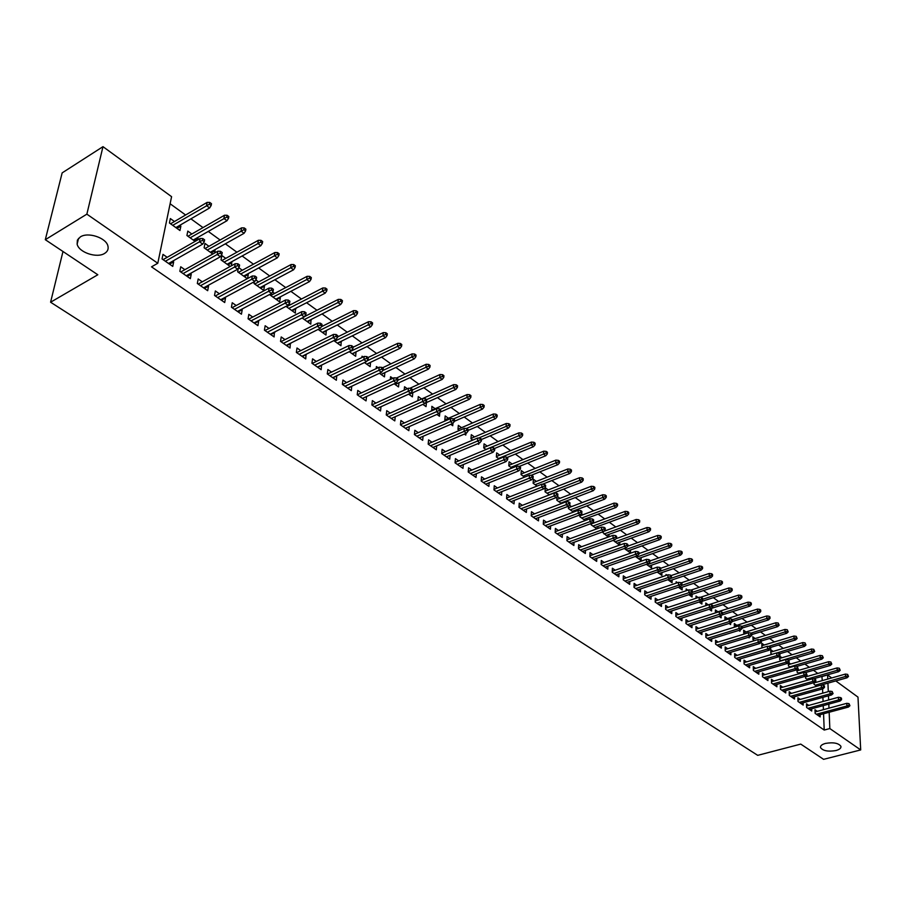 <?xml version="1.0" encoding="UTF-8"?>
<svg xmlns="http://www.w3.org/2000/svg" width="906" height="906" viewBox="0 0 906 906"><rect width="100%" height="100%" fill="white"/><g stroke="black" fill="none" stroke-linecap="round" stroke-linejoin="round"><path stroke-width="1.36" d="M825.457 743.418C833.316 742.093 838.48 743.056 840.927 746.329C841.244 748.118 839.59 749.522 835.944 750.542C828.107 751.855 822.976 750.87 820.53 747.609C820.202 745.842 821.844 744.449 825.457 743.418M80.351 236.908C87.995 231.698 106.262 237.814 107.927 246.047C108.663 249.127 107.565 251.574 104.62 253.408C96.953 258.482 78.879 252.48 77.135 244.19L77.384 240.101L80.351 236.908M822.24 680.621L821.935 676.42M817.812 673.43L813.475 670.281M809.33 667.28L804.913 664.075M800.757 661.063L796.249 657.79M792.071 654.766L787.484 651.437M783.282 648.39L778.616 645.004M774.392 641.946L769.624 638.492M765.389 635.412L760.53 631.89M756.272 628.809L751.323 625.219M747.054 622.116L742.003 618.458M737.711 615.344L732.569 611.618M728.254 608.481L723.011 604.687M718.673 601.539L713.328 597.666M708.979 594.506L703.532 590.553M699.149 587.382L693.6 583.351M689.206 580.168L683.543 576.057M679.126 572.852L673.351 568.674M668.911 565.457L663.033 561.188M658.571 557.949L652.569 553.6M648.084 550.35L641.969 545.922M637.473 542.649L631.233 538.13M626.703 534.846L620.35 530.236M615.797 526.941L609.319 522.241M604.744 518.923L598.13 514.132M593.543 510.803L586.794 505.91M582.184 502.558L575.299 497.575M570.667 494.212L563.645 489.115M558.991 485.741L551.822 480.554M547.145 477.156L539.84 471.856M535.14 468.447L527.688 463.045M522.955 459.614L515.355 454.099M510.61 450.656L502.841 445.027M498.074 441.573L490.157 435.831M485.356 432.355L477.281 426.488M472.456 423L464.212 417.02M459.365 413.498L450.95 407.394M446.08 403.872L437.485 397.632M432.592 394.087L423.827 387.734M418.9 384.167L409.954 377.666M405.005 374.087L395.865 367.451M390.894 363.85L381.562 357.089M376.568 353.465L367.032 346.556M362.015 342.91L352.287 335.854M347.236 332.196L337.292 324.982M332.23 321.313L322.072 313.94M316.975 310.248L306.602 302.729M301.471 299.014L290.871 291.324M285.73 287.587L274.892 279.739M269.728 275.99L258.652 267.961M253.454 264.19L242.14 255.99M236.919 252.196L225.356 243.816M220.101 239.999L208.278 231.426M203.001 227.599L190.917 218.844M185.605 214.994L170.113 203.759M822.082 676.522L827.597 674.947L831.708 677.948M835.808 680.938L857.982 697.11L860.7 749.93L829.839 728.56L829.16 712.263M860.7 749.93L823.588 759.341L800.745 744.098L757.699 755.344L50.589 302.219L97.814 274.756L45.3 239.694L62.152 172.887L102.978 146.659L171.585 196.67L157.791 263.261L86.863 214.156L102.978 146.659M62.978 251.494L50.589 302.219M805.536 676.216L805.604 678.266L808.073 680.021M806.465 675.355L807.767 676.295M808.82 705.412L806.487 703.781L806.612 707.461L811.731 711.029L811.651 708.798M788.333 662.671L788.435 665.967L790.315 667.314M788.537 662.479L790.655 664.007M791.55 693.35L789.183 691.697L789.285 695.4L794.528 699.047L794.46 696.759M773.135 651.414L770.757 649.715L770.847 653.385L772.116 654.291M773.86 680.995L771.448 679.307L771.527 683.045L776.906 686.782L776.85 684.438M755.174 638.526L752.761 636.793L753.452 640.938M755.74 668.345L753.271 666.623L753.339 670.395L758.843 674.223L758.798 671.81M736.782 625.321L734.313 623.543L734.358 627.212M739.93 630.078L739.942 631.267L738.775 630.429M737.167 655.366L734.653 653.611L734.698 657.416L740.338 661.346L740.304 658.855M717.926 611.777L715.412 609.976L715.423 612.932M689.364 625.865L721.142 615.786L721.165 617.824L719.183 616.408M718.118 642.071L715.559 640.282L715.581 644.121L721.369 648.141L721.346 645.582M698.141 597.564L696.035 596.057L696.023 598.254M701.901 601.38L701.901 604.042L699.07 602.014M698.594 628.436L695.978 626.612L695.978 630.474L701.912 634.596L701.912 631.969M677.462 582.717L676.148 581.777L676.136 583.17M682.161 587.156L682.15 589.908L678.413 587.235M678.56 614.438L675.887 612.581L675.865 616.476L681.946 620.712L681.969 618.005M661.912 572.569L661.878 575.401L657.212 572.06M657.994 600.078L655.276 598.187L655.219 602.105L661.471 606.454L661.505 603.668M641.142 557.598L641.086 560.52L635.412 556.465M636.884 585.344L634.109 583.407L634.019 587.36L640.44 591.822L640.497 588.945M613.215 540.361L619.579 545.129M619.817 542.218L619.738 545.084M615.219 570.202L612.377 568.221L612.252 572.218L618.843 576.805L618.934 573.826M591.154 523.532L591.108 524.755L596.827 528.844M593.022 522.082L594.098 522.864M597.915 526.431L597.835 528.481M592.943 554.653L590.044 552.626L589.897 556.658L596.669 561.369L596.771 558.289M568.515 506.035L568.402 508.504L573.43 512.105M569.353 505.084L571.482 506.624M575.412 510.203L575.367 511.369M570.067 538.674L567.099 536.601L566.907 540.667L573.872 545.503L574.008 542.32M548.243 489.931L545.276 487.802L545.05 491.799L549.353 494.869M546.533 522.241L543.509 520.123L543.283 524.223L550.44 529.206L550.61 525.899M524.348 472.773L521.312 470.588L521.052 474.619L524.574 477.145M522.343 505.344L519.24 503.181L518.979 507.303L526.341 512.434L526.556 509.013M499.772 455.118L496.658 452.887L496.363 456.952L499.059 458.889M497.439 487.96L494.268 485.741L493.974 489.908L501.55 495.174L501.799 491.63M474.484 436.964L471.301 434.676L470.961 438.776L472.785 440.078M478.742 443.26L478.662 444.28L477.79 443.657M471.822 470.067L468.572 467.802L468.232 471.992L476.035 477.428L476.318 473.725M448.447 418.266L445.186 415.922L444.801 420.056L445.695 420.701M452.955 423.261L452.728 425.729L450.758 424.314M445.435 451.641L442.105 449.319L441.72 453.544L449.75 459.138L450.101 455.299M421.607 398.991L418.3 396.613L417.881 400.667M426.432 402.57L426.035 406.624L422.887 404.37M418.244 432.649L414.846 430.271L414.404 434.54L422.683 440.305L423.091 436.296M392.819 378.323L390.588 376.726L390.282 379.501M395.152 384.518L398.991 382.751L398.527 386.941L394.133 383.793M390.226 413.091L386.737 410.656L386.25 414.948L394.79 420.894L395.254 416.715M363.102 356.987L362.038 356.217L361.868 357.576M370.543 362.321L370.18 366.647L364.461 362.559M361.347 392.91L357.768 390.418L357.224 394.756L366.024 400.882L366.556 396.556L362.502 398.425M341.222 341.279L340.95 345.73L333.827 340.633M331.539 372.094L327.87 369.535L327.27 373.906L336.353 380.226L336.76 375.752M305.288 315.458L305.888 315.9M310.985 319.558L310.792 324.155L302.174 317.983M300.781 350.622L297.009 347.995L296.353 352.4L305.741 358.923L306.058 354.303M270.282 294.144L270.135 295.05L279.66 301.879L280.35 297.553L279.773 297.145M272.57 291.97L274.62 293.442M269.014 328.436L265.152 325.741L264.427 330.18L274.122 336.919L274.348 332.162M238.278 268.369L237.666 271.823L247.281 278.697M238.731 267.666L242.321 270.248M247.531 273.986L248.267 274.518L247.576 278.538M236.194 305.515L232.23 302.74L231.438 307.225L241.449 314.189L242.219 309.716L241.585 309.274M208.958 246.296L204.96 243.42L204.122 247.814L212.808 254.031M214.212 250.067L215.118 250.724L214.699 252.967M202.264 281.823L198.188 278.969L197.327 283.487L207.678 290.69L208.516 286.183L207.712 285.617M174.462 221.517L170.351 218.573L169.445 222.989L179.966 230.532L180.86 226.115L179.773 225.334M167.18 257.315L162.978 254.382L162.049 258.935L172.752 266.387L173.669 261.845L172.672 261.154M157.791 263.261L151.517 266.84L824.211 730.055L823.565 713.769M823.395 709.67L823.237 705.627M823.078 701.493L822.908 697.348M822.739 693.169L822.569 688.911M184.869 269.671L180.736 266.783L179.841 271.313L190.362 278.64L191.245 274.122L190.339 273.487M191.857 234.008L187.802 231.098L186.93 235.515L195.118 241.37M197.134 237.802L198.131 238.516L197.882 239.796M219.377 293.77L215.345 290.962L214.529 295.458L224.711 302.536L225.503 298.051L224.79 297.553M225.775 258.369L221.834 255.537L221.041 259.92L230.192 266.466M231.007 262.128L231.834 262.717L231.268 265.877M252.74 317.066L248.822 314.337L248.074 318.799L257.916 325.65L258.652 321.2L258.097 320.815M254.348 281.675L254.031 283.533L263.725 290.464L264.439 286.137L263.782 285.662M255.786 279.92L258.606 281.947M285.028 339.614L281.211 336.953L280.52 341.381L290.056 348.006L290.328 343.317M285.968 306.364L295.356 313.102L295.503 308.436M289.059 303.816L290.373 304.756M316.285 361.449L312.57 358.844L311.936 363.238L321.166 369.659L321.528 365.107M326.228 330.497L325.99 335.027L318.131 329.399M346.556 382.592L342.932 380.056L342.366 384.416L351.313 390.633L351.755 386.216M355.99 351.879L355.673 356.273L349.274 351.687M375.899 403.079L372.366 400.611L371.856 404.925L380.52 410.962L381.018 406.692M378.085 367.734L376.42 366.545L376.171 368.64M384.857 372.604L384.461 376.873L379.421 373.261M404.348 422.943L400.905 420.543L400.441 424.823L408.844 430.667L409.274 426.579M407.326 388.742L404.552 386.749L404.178 390.169M412.819 392.717L412.389 396.851L408.617 394.167M431.947 442.219L428.583 439.863L428.164 444.11L436.318 449.795L436.692 445.865M435.14 408.708L431.845 406.341L431.845 410.78M439.84 412.434L439.478 416.25L436.93 414.416M458.719 460.916L455.435 458.629L455.072 462.841L462.989 468.345L463.306 464.585M461.55 427.677L458.334 425.367L457.983 429.478L459.342 430.463M465.933 433.396L465.786 435.073L464.37 434.053M484.721 479.081L481.516 476.839L481.199 481.018L488.878 486.363L489.149 482.739M487.213 446.103L484.064 443.849L483.759 447.926L486.024 449.546M509.976 496.715L506.85 494.529L506.567 498.674L514.03 503.872L514.257 500.384M512.15 464.008L509.07 461.8L508.798 465.854L511.913 468.085M534.517 513.849L531.46 511.709L531.222 515.82L538.481 520.871L538.662 517.519M536.375 481.414L533.374 479.251L533.136 483.272L537.054 486.069M558.379 530.52L555.389 528.425L555.174 532.501L562.241 537.405L562.388 534.166M556.986 496.715L556.805 500.214L561.471 503.555M557.258 496.397L559.942 498.334M563.94 501.913L563.906 502.626M581.584 546.714L578.651 544.676L578.481 548.719L585.344 553.487L585.469 550.361M579.908 514.914L579.829 516.68L585.208 520.531M581.267 513.645L582.875 514.801M586.737 518.368L586.68 519.987M604.155 562.479L601.29 560.474L601.154 564.483L607.835 569.138L607.926 566.103M602.264 532.015L608.288 537.043M604.608 530.406L605.185 530.814M608.934 534.381L608.855 536.839M626.125 577.824L623.317 575.865L623.215 579.84L629.715 584.37L629.783 581.437M630.542 549.965L630.474 552.932L624.291 548.504M647.518 592.762L644.766 590.837L644.687 594.789L651.018 599.194L651.074 596.352M651.595 565.14L651.55 568.005L646.386 564.313M668.345 607.303L665.65 605.423L665.604 609.342L671.776 613.634L671.799 610.882M666.918 575.151L666.023 574.506L666.012 575.457M672.105 579.919L672.082 582.705L667.881 579.704M688.639 621.482L686.001 619.636L685.978 623.521L691.991 627.699L692.003 625.027M687.869 590.191L686.159 588.957L686.148 590.769M692.093 594.313L692.082 597.02L688.809 594.676M708.424 635.299L705.831 633.487L705.842 637.337L711.697 641.414L711.686 638.821M708.277 604.846L705.785 603.056L705.785 605.65M711.584 608.356L711.595 610.972L709.183 609.262M727.699 648.764L725.174 646.986L725.196 650.814L730.916 654.789L730.882 652.263M727.416 618.594L724.925 616.805L724.947 620.123M730.598 622.977L730.61 624.585L729.036 623.464M746.51 661.901L744.019 660.157L744.075 663.939L749.647 667.824L749.613 665.378M746.034 631.958L743.6 630.214L743.939 634.132M749.16 637.077L749.171 637.869L748.39 637.314M764.857 674.71L762.422 672.999L762.49 676.759L767.926 680.542L767.88 678.164M764.211 645.015L761.81 643.294L761.889 646.975L762.841 647.654M782.761 687.212L780.36 685.536L780.462 689.262L785.774 692.954L785.706 690.632M781.946 657.745L779.59 656.057L779.692 659.715L781.266 660.848M800.236 699.409L797.88 697.779L798.005 701.471L803.18 705.072L803.101 702.818M796.986 669.489L797.076 672.15L799.251 673.713M797.563 668.956L799.262 670.18M817.291 711.335L814.992 709.715L815.128 713.384L820.19 716.906L820.1 714.698M813.984 682.66L814.041 684.302L816.793 686.261M815.264 681.674L816.181 682.331M828.979 708.152L828.809 704.109M828.639 699.964L828.469 695.808M828.288 691.629L827.937 683.147M827.767 679.058L827.597 674.947M45.3 239.694L86.863 214.156M824.211 730.055L829.839 728.56M169.569 264.167L173.669 261.845M176.964 228.38L180.86 226.115M187.146 276.398L191.245 274.122M194.246 240.747L198.131 238.516M204.428 288.425L208.516 286.183M211.234 252.899L215.118 250.724M221.415 300.248L225.503 298.051M227.938 264.858L231.834 262.717M238.131 311.879L242.219 309.716M244.382 276.624L248.267 274.518M254.563 323.317L258.652 321.2M260.554 288.199L264.439 286.137M270.735 334.563L274.812 332.491M276.466 299.592L280.35 297.553M286.647 345.639L290.724 343.601M292.128 310.792L296.002 308.799M302.298 356.534L306.375 354.529M307.542 321.823L311.415 319.863M317.712 367.247L321.777 365.288M322.717 332.683L326.579 330.758M332.876 377.802L336.941 375.865M337.655 343.374L341.517 341.483M347.802 388.198L351.856 386.296M352.355 353.895L356.217 352.038M366.839 364.257L370.69 362.434M381.109 374.472L384.948 372.672M202.457 240.384L204.246 241.676L204.597 239.841L202.808 238.561L202.457 240.384L199.513 241.8L202.729 244.099L168.573 263.476M165.356 261.245L199.513 241.8L200.147 238.505L163.08 259.648M202.808 238.561L200.147 238.505M202.729 244.099L204.246 241.676M211.155 205.503L211.494 203.714L209.739 202.423L209.399 204.201L211.155 205.503L209.648 207.938L206.489 205.605L207.112 202.4L170.566 223.805M209.399 204.201L172.718 225.345M209.648 207.938L175.877 227.599M207.112 202.4L209.739 202.423M220.158 253.102L221.902 254.359L222.242 252.536L220.486 251.279L220.158 253.102L217.225 254.495L220.385 256.76L186.24 275.775M183.08 273.578L217.225 254.495L217.836 251.211L180.781 271.97M220.486 251.279L217.836 251.211M220.385 256.76L221.902 254.359M237.542 265.605L239.263 266.84L239.58 265.016L237.87 263.782L237.542 265.605L234.631 266.987L237.734 269.207L203.612 287.859M200.509 285.696L234.631 266.987L235.22 263.703L198.176 284.076M237.87 263.782L235.22 263.703M237.734 269.207L239.263 266.84M228.516 218.323L228.833 216.557L227.112 215.277L226.794 217.055L228.516 218.323L226.998 220.724L223.895 218.448L224.495 215.243L187.961 236.251M226.794 217.055L190.135 237.802M226.998 220.724L193.25 240.033M224.495 215.243L227.112 215.277M245.583 230.939L245.888 229.173L244.201 227.916L243.884 229.682L245.583 230.939L244.065 233.306L241.019 231.064L241.585 227.87L205.062 248.493M243.884 229.682L207.27 250.067M244.065 233.306L210.328 252.253M241.585 227.87L244.201 227.916M254.631 277.893L256.33 279.105L256.636 277.293L254.948 276.081L254.631 277.893L251.743 279.252L254.801 281.438L220.69 299.739M217.644 297.621L251.743 279.252L252.298 275.99L215.277 295.979M254.948 276.081L252.298 275.99M254.801 281.438L256.33 279.105M271.438 289.965L273.102 291.166L273.397 289.354L271.732 288.165L271.438 289.965L268.572 291.313L271.574 293.465L237.485 311.438M234.484 309.342L268.572 291.313L269.105 288.063L232.106 307.689M271.732 288.165L269.105 288.063M271.574 293.465L273.102 291.166M262.355 243.34L262.661 241.574L260.996 240.339L260.69 242.106L262.355 243.34L260.837 245.673L257.836 243.465L258.38 240.294L221.891 260.532M260.69 242.106L224.122 262.128M260.837 245.673L227.123 264.269M258.38 240.294L260.996 240.339M278.855 255.526L279.139 253.771L277.508 252.559L277.225 254.314L278.855 255.526L277.338 257.836L274.382 255.662L274.903 252.502L238.437 272.366M277.225 254.314L240.69 273.986M277.338 257.836L243.646 276.092M274.903 252.502L277.508 252.559M287.961 301.845L289.603 303.012L289.886 301.222L288.244 300.045L287.961 301.845L285.118 303.17L288.063 305.288L254.008 322.932M251.053 320.871L285.118 303.17L285.617 299.943L248.652 319.195M288.244 300.045L285.617 299.943M288.063 305.288L289.603 303.012M295.084 267.519L295.356 265.775L293.748 264.575L293.476 266.33L295.084 267.519L293.567 269.795L290.656 267.655L291.154 264.507L254.722 284.02M293.476 266.33L256.987 285.65M293.567 269.795L259.897 287.723M291.154 264.507L293.748 264.575M304.212 313.521L305.82 314.676L306.092 312.887L304.484 311.732L304.212 313.521L301.381 314.835L304.28 316.919L270.26 334.235M267.361 332.219L301.381 314.835L301.868 311.619L264.926 330.531M304.484 311.732L301.868 311.619M304.28 316.919L305.82 314.676M311.052 279.32L311.313 277.576L309.727 276.398L309.467 278.142L311.052 279.32L309.524 281.562L306.67 279.456L307.134 276.319L270.735 295.481M309.467 278.142L273.034 297.123M309.524 281.562L275.888 299.173M307.134 276.319L309.727 276.398M320.192 325.005L321.777 326.149L322.038 324.359L320.452 323.216L320.192 325.005L317.383 326.307L320.237 328.357L286.251 345.367M283.397 343.374L317.383 326.307L317.836 323.102L280.939 341.675M320.452 323.216L317.836 323.102M320.237 328.357L321.777 326.149M335.922 336.307L337.474 337.428L337.712 335.65L336.16 334.529L335.922 336.307L333.125 337.587L335.922 339.603L301.981 356.307M299.173 354.348L333.125 337.587L333.555 334.393L296.704 352.638M336.16 334.529L333.555 334.393M335.922 339.603L337.474 337.428M351.381 347.417L352.921 348.516L353.147 346.749L351.619 345.65L351.381 347.417L348.606 348.697L351.369 350.679L317.462 367.077M314.699 365.152L348.606 348.697L349.014 345.514L312.208 363.431M351.619 345.65L349.014 345.514M351.369 350.679L352.921 348.516M366.602 358.357L368.108 359.444L368.323 357.677L366.817 356.59L366.602 358.357L363.838 359.614L366.556 361.562L332.695 377.689M329.977 375.786L363.838 359.614L364.235 356.443L327.474 374.042M366.817 356.59L364.235 356.443M366.556 361.562L368.108 359.444M381.573 369.116L383.068 370.192L383.272 368.436L381.788 367.36L381.573 369.116L378.833 370.361L381.505 372.287L347.7 388.119M345.016 386.25L378.833 370.361L379.206 367.213L342.491 384.506M381.788 367.36L379.206 367.213M381.505 372.287L383.068 370.192M396.318 379.716L397.779 380.758L397.972 379.014L396.511 377.961L396.318 379.716L393.589 380.95L396.216 382.83L362.457 398.391M359.818 396.556L393.589 380.95L393.94 377.802L357.281 394.79M396.511 377.961L393.94 377.802M396.216 382.83L397.779 380.758M410.826 390.135L412.264 391.177L412.445 389.433L411.007 388.402L410.826 390.135L408.119 391.358L410.701 393.215L376.998 408.515M374.393 406.703L408.119 391.358L408.447 388.221L371.856 404.925M411.007 388.402L408.447 388.221M410.701 393.215L412.264 391.177M425.107 400.407L426.522 401.426L426.692 399.682L425.276 398.674L425.107 400.407L422.411 401.607L424.959 403.442L391.313 418.47M388.753 416.692L422.411 401.607L422.728 398.493L386.262 414.869M425.276 398.674L422.728 398.493M424.959 403.442L426.522 401.426M439.172 410.509L440.565 411.505L440.724 409.784L439.331 408.776L439.172 410.509L436.488 411.709L439.002 413.51L405.412 428.278M402.887 426.522L436.488 411.709L436.783 408.595L400.452 424.665M439.331 408.776L436.783 408.595M439.002 413.51L440.565 411.505M326.749 290.917L326.998 289.184L325.447 288.029L325.197 289.773L326.749 290.917L325.22 293.136L322.411 291.064L322.864 287.938L286.5 306.772M325.197 289.773L288.81 308.425M325.22 293.136L291.63 310.43M322.864 287.938L325.447 288.029M342.208 302.332L342.434 300.611L340.905 299.467L340.667 301.2L342.208 302.332L340.667 304.518L337.904 302.491L338.334 299.376L304.495 316.602M340.667 301.2L304.348 319.535M340.667 304.518L307.111 321.517M338.334 299.376L340.905 299.467M357.406 313.567L357.632 311.845L356.126 310.735L355.899 312.457L357.406 313.567L355.877 315.73L353.159 313.725L353.555 310.622L321.347 326.76M355.899 312.457L319.637 330.475M355.877 315.73L322.355 332.423M353.555 310.622L356.126 310.735M372.377 324.631L372.581 322.91L371.098 321.811L370.882 323.533L372.377 324.631L370.837 326.76L368.164 324.79L368.538 321.698L337.542 336.975M370.882 323.533L334.676 341.245M370.837 326.76L337.36 343.17M368.538 321.698L371.098 321.811M387.1 335.514L387.304 333.804L385.843 332.717L385.639 334.427L387.1 335.514L385.56 337.61L382.932 335.673L383.295 332.593L353.08 347.247M385.639 334.427L349.501 351.845M385.56 337.61L352.14 353.736M383.295 332.593L385.843 332.717M401.596 346.228L401.788 344.518L400.35 343.453L400.158 345.163L401.596 346.228L400.056 348.3L397.462 346.386L397.813 343.317L368.096 357.508M400.158 345.163L367.066 360.871M400.056 348.3L366.681 364.155M397.813 343.317L400.35 343.453M415.877 356.771L416.047 355.073L414.631 354.02L414.461 355.718L415.877 356.771L414.325 358.821L411.777 356.941L412.105 353.884L382.434 367.836M414.461 355.718L382.819 370.52M414.325 358.821L381.007 374.405M412.105 353.884L414.631 354.02M429.931 367.156L430.101 365.469L428.697 364.427L428.538 366.126L429.931 367.156L428.379 369.184L425.865 367.326L426.182 364.28L396.556 377.995M428.538 366.126L397.836 380.271M428.379 369.184L395.118 384.495M426.182 364.28L428.697 364.427M443.77 377.383L443.929 375.696L442.558 374.676L442.4 376.364L443.77 377.383L442.23 379.388L439.75 377.564L440.033 374.529L409.795 388.312M442.4 376.364L412.389 389.999M442.23 379.388L409.014 394.438M440.033 374.529L442.558 374.676M453.011 420.463L454.382 421.449L454.54 419.727L453.17 418.742L453.011 420.463L450.35 421.641L452.83 423.419L419.297 437.938M416.805 436.216L450.35 421.641L450.633 418.549L414.427 434.314M453.17 418.742L450.633 418.549M452.83 423.419L454.382 421.449M457.405 387.451L457.553 385.775L456.194 384.778L456.046 386.454L457.405 387.451L455.854 389.433L453.419 387.632L453.691 384.62L422.785 398.493M456.046 386.454L426.624 399.637M455.854 389.433L425.208 403.125M453.691 384.62L456.194 384.778M466.647 430.259L468.006 431.233L468.142 429.523L466.794 428.549L466.647 430.259L464.008 431.426L466.443 433.181L432.966 447.462M430.52 445.752L464.008 431.426L464.268 428.345L428.198 443.827M466.794 428.549L464.268 428.345M466.443 433.181L468.006 431.233M470.826 397.372L470.961 395.707L469.636 394.722L469.489 396.386L470.826 397.372L469.285 399.331L466.884 397.553L467.134 394.552L431.449 410.339M469.489 396.386L440.135 409.365M469.285 399.331L440.01 412.207M467.134 394.552L469.636 394.722M480.078 439.908L481.414 440.871L481.539 439.161L480.214 438.21L480.078 439.908L477.451 441.075L479.852 442.796L446.443 456.828M444.031 455.152L477.451 441.075L477.689 438.006L441.754 453.193M480.214 438.21L477.689 438.006M479.852 442.796L481.414 440.871M484.053 407.145L484.189 405.48L482.875 404.518L482.739 406.182L484.053 407.145L482.513 409.082L480.146 407.338L480.384 404.336L444.823 419.84M482.739 406.182L453.453 418.946M482.513 409.082L454.404 421.267M480.384 404.336L482.875 404.518M493.306 449.421L494.619 450.361L494.744 448.663L493.43 447.723L493.306 449.421L490.69 450.565L493.057 452.264L459.716 466.069M457.337 464.416L490.69 450.565L490.927 447.507L455.106 462.422M493.43 447.723L490.927 447.507M493.057 452.264L494.619 450.361M497.088 416.783L497.201 415.118L495.91 414.167L495.786 415.82L497.088 416.783L495.537 418.685L493.204 416.964L493.43 413.985L458.006 429.206M495.786 415.82L466.284 428.504M495.537 418.685L468.074 430.429M493.43 413.985L495.91 414.167M506.341 458.787L507.632 459.716L507.745 458.017L506.454 457.088L506.341 458.787L503.736 459.92L506.069 461.596L472.796 475.174M470.452 473.544L503.736 459.92L503.951 456.873L468.266 471.516M506.454 457.088L503.951 456.873M506.069 461.596L507.632 459.716M509.919 426.262L510.033 424.608L508.764 423.668L508.651 425.322L509.919 426.262L508.379 428.153L506.08 426.454L506.284 423.487L470.984 438.436M508.651 425.322L478.583 438.074M508.379 428.153L481.516 439.467M506.284 423.487L508.764 423.668M519.183 468.006L520.452 468.923L520.554 467.247L519.285 466.33L519.183 468.006L516.59 469.138L518.889 470.78L485.684 484.144M483.374 482.536L516.59 469.138L516.794 466.103L481.233 480.486M519.285 466.33L516.794 466.103M518.889 470.78L520.452 468.923M522.581 435.616L522.683 433.974L521.426 433.034L521.324 434.687L522.581 435.616L521.029 437.473L518.764 435.809L518.957 432.841L483.781 447.541M521.324 434.687L485.933 449.489M521.029 437.473L494.506 448.493M518.957 432.841L521.426 433.034M531.833 477.1L533.079 478.006L533.181 476.33L531.924 475.424L531.833 477.1L529.263 478.221L531.528 479.84L498.391 492.977M496.114 491.392L529.263 478.221L529.444 475.197L494.008 489.331M531.924 475.424L529.444 475.197M531.528 479.84L533.079 478.006M535.05 444.823L535.14 443.193L533.906 442.275L533.804 443.917L535.05 444.823L533.498 446.669L531.267 445.027L531.448 442.071L496.397 456.511M533.804 443.917L498.504 458.481M533.498 446.669L507.032 457.507M531.448 442.071L533.906 442.275M544.291 486.069L545.537 486.952L545.627 485.276L544.393 484.393L544.291 486.069L541.743 487.168L543.974 488.764L510.905 501.698M508.662 500.135L541.743 487.168L541.913 484.166L506.613 498.04M544.393 484.393L541.913 484.166M543.974 488.764L545.537 486.952M547.337 453.906L547.428 452.275L546.205 451.369L546.114 453.011L547.337 453.906L545.797 455.729L543.589 454.11L543.759 451.165L508.832 465.356M546.114 453.011L510.893 467.349M545.797 455.729L519.387 466.397M543.759 451.165L546.205 451.369M556.578 494.891L557.802 495.775L557.881 494.11L556.669 493.226L556.578 494.891L554.042 495.99L556.239 497.564L523.249 510.282M521.041 508.742L554.042 495.99L554.2 492.989L519.025 506.635M556.669 493.226L554.2 492.989M556.239 497.564L557.802 495.775M559.455 462.864L559.534 461.233L558.334 460.35L558.243 461.969L559.455 462.864L557.903 464.665L555.74 463.068L555.888 460.135L521.086 474.076M558.243 461.969L523.113 476.092M557.903 464.665L531.086 475.344M555.888 460.135L558.334 460.35M568.696 503.6L569.897 504.461L569.976 502.807L568.775 501.935L568.696 503.6L566.171 504.687L568.334 506.239L535.423 518.753M533.238 517.235L566.171 504.687L566.307 501.698L531.256 515.106M568.775 501.935L566.307 501.698M568.334 506.239L569.897 504.461M571.392 471.686L571.471 470.067L570.282 469.195L570.214 470.814L571.392 471.686L569.851 473.464L567.711 471.89L567.847 468.98L533.17 482.683M570.214 470.814L535.163 484.721M569.851 473.464L542.501 484.212M567.847 468.98L570.282 469.195M580.633 512.173L581.822 513.034L581.89 511.38L580.701 510.531L580.633 512.173L578.13 513.249L580.259 514.778L547.417 527.099M545.276 525.605L578.13 513.249L578.255 510.282L543.328 523.453M580.701 510.531L578.255 510.282M580.259 514.778L581.822 513.034M583.17 480.384L583.238 478.776L582.071 477.904L582.003 479.523L583.17 480.384L581.629 482.151L579.523 480.599L579.647 477.689L545.095 491.165M582.003 479.523L547.043 493.215M581.629 482.151L549.161 494.733M579.647 477.689L582.071 477.904M592.399 520.633L593.566 521.482L593.634 519.829L592.467 518.991L592.399 520.633L589.908 521.697L592.014 523.215L559.251 535.333M557.133 533.861L589.908 521.697L590.021 518.742L555.219 531.686M592.467 518.991L590.021 518.742M592.014 523.215L593.566 521.482M594.778 488.968L594.846 487.36L593.69 486.511L593.634 488.119L594.778 488.968L593.237 490.712L591.165 489.172L591.278 486.284L556.839 499.523M593.634 488.119L558.753 501.607M593.237 490.712L560.848 503.102M591.278 486.284L593.69 486.511M604.008 528.979L605.163 529.806L605.219 528.164L604.064 527.337L604.008 528.979L601.527 530.033L603.6 531.516L570.916 543.453M568.832 541.992L601.527 530.033L601.629 527.088L566.952 539.817M604.064 527.337L601.629 527.088M603.6 531.516L605.163 529.806M606.227 497.428L606.284 495.831L605.151 494.982L605.095 496.59L606.227 497.428L604.687 499.149L602.637 497.643L602.739 494.755L568.436 507.779M605.095 496.59L570.316 509.874M604.687 499.149L572.377 511.346M602.739 494.755L605.151 494.982M615.446 537.201L616.59 538.017L616.635 536.386L615.502 535.571L615.446 537.201L612.988 538.243L615.027 539.716L582.422 551.46M580.361 550.021L612.988 538.243L613.079 535.31L578.515 547.824M615.502 535.571L613.079 535.31M615.027 539.716L616.59 538.017M617.53 505.775L617.575 504.178L616.454 503.351L616.408 504.936L617.53 505.775L615.989 507.473L613.962 505.99L614.053 503.113L579.863 515.922M616.408 504.936L581.709 518.028M615.989 507.473L583.747 519.489M614.053 503.113L616.454 503.351M626.737 545.31L627.858 546.114L627.892 544.495L626.782 543.691L626.737 545.31L624.279 546.352L626.306 547.79L593.77 559.353M591.743 557.937L624.279 546.352L624.359 543.43L589.931 555.729M626.782 543.691L624.359 543.43M626.306 547.79L627.858 546.114L657.779 535.423L660.146 535.673L660.123 537.247L661.176 538.028L661.199 536.465L660.146 535.673M628.662 513.996L628.707 512.411L627.598 511.596L627.552 513.181L628.662 513.996L627.122 515.684L625.129 514.212L625.208 511.358L591.142 523.951M627.552 513.181L592.954 526.08M627.122 515.684L594.959 527.519M625.208 511.358L627.598 511.596M637.869 553.306L638.968 554.11L639.002 552.49L637.903 551.697L637.869 553.306L635.423 554.336L637.416 555.763L604.97 567.145M602.966 565.752L635.423 554.336L635.491 551.426L601.188 563.532M637.903 551.697L635.491 551.426M637.416 555.763L638.968 554.11M639.647 522.116L639.681 520.542L638.594 519.727L638.56 521.312L639.647 522.116L638.118 523.781L636.148 522.332L636.216 519.489L603.77 531.335M638.56 521.312L604.053 534.019M638.118 523.781L606.035 535.435M636.216 519.489L638.594 519.727M648.843 561.199L649.93 561.98L649.964 560.372L648.877 559.591L648.843 561.199L646.42 562.218L648.379 563.623L616.012 574.834M614.042 573.453L646.42 562.218L646.476 559.319L612.286 571.222M648.877 559.591L646.476 559.319M648.379 563.623L649.93 561.98M650.485 530.123L650.519 528.549L649.443 527.756L649.409 529.331L650.485 530.123L648.956 531.777L647.009 530.35L647.065 527.507L615.933 538.73M649.409 529.331L614.993 541.856M648.956 531.777L616.952 543.249M647.065 527.507L649.443 527.756M659.67 568.979L660.746 569.761L660.768 568.153L659.693 567.383L659.67 568.979L657.258 569.987L659.194 571.38L626.918 582.411M624.959 581.063L657.258 569.987L657.303 567.111L623.237 578.821M659.693 567.383L657.303 567.111M659.194 571.38L660.746 569.761M661.176 538.028L659.647 539.659L657.733 538.255L625.797 549.58M660.123 537.247L657.733 538.255L657.779 535.423M659.647 539.659L627.722 550.961M670.349 576.658L671.414 577.428L671.437 575.831L670.372 575.061L670.349 576.658L667.96 577.654L669.862 579.025L637.665 589.897M635.74 588.56L667.96 577.654L667.994 574.789L634.041 586.307M670.372 575.061L667.994 574.789M669.862 579.025L671.414 577.428M671.731 545.82L671.742 544.268L670.7 543.487L670.678 545.05L671.731 545.82L670.202 547.439L668.311 546.046L668.345 543.238L638.979 553.555M670.678 545.05L636.454 557.213M670.202 547.439L638.356 558.572M668.345 543.238L670.7 543.487M680.893 584.234L681.946 584.993L681.946 583.396L680.904 582.649L680.893 584.234L678.515 585.231L680.395 586.578L648.277 597.28M646.374 595.955L678.515 585.231L678.537 582.365L644.71 593.702M680.904 582.649L678.537 582.365M680.395 586.578L681.946 584.993M682.139 553.521L682.15 551.958L681.119 551.199L681.108 552.751L682.139 553.521L680.61 555.118L678.753 553.747L678.775 550.939L649.953 560.95M681.108 552.751L646.975 564.732M680.61 555.118L648.855 566.08M678.775 550.939L681.119 551.199M691.289 591.709L692.331 592.456L692.331 590.871L691.301 590.123L691.289 591.709L688.922 592.694L690.78 594.03L658.753 604.574M656.873 603.26L688.922 592.694L688.934 589.84L655.231 600.995M691.301 590.123L688.934 589.84M690.78 594.03L692.331 592.456M692.422 561.108L692.422 559.557L691.403 558.809L691.391 560.361L692.422 561.108L690.893 562.694L689.047 561.335L689.058 558.549L660.768 568.243M691.391 560.361L657.36 572.173M690.893 562.694L659.217 573.498M689.058 558.549L691.403 558.809M701.561 599.081L702.58 599.817L702.58 598.243L701.561 597.507L701.561 599.081L699.194 600.055L701.04 601.38L669.081 611.765M667.235 610.474L699.194 600.055L699.206 597.224L665.616 608.198M701.561 597.507L699.206 597.224M701.04 601.38L702.58 599.817M702.558 568.606L702.558 567.054L701.55 566.318L701.55 567.858L702.558 568.606L701.029 570.168L699.217 568.832L699.217 566.046L671.086 575.582M701.55 567.858L670.281 578.594M701.029 570.168L669.443 580.814M699.217 566.046L701.55 566.318M711.686 606.363L712.694 607.088L712.682 605.514L711.674 604.789L711.686 606.363L709.341 607.326L711.153 608.628L679.285 618.866M677.462 617.586L709.341 607.326L709.33 604.506L675.865 615.31M711.674 604.789L709.33 604.506M711.153 608.628L712.694 607.088M712.569 576.001L712.558 574.461L711.561 573.725L711.572 575.265L712.569 576.001L711.04 577.552L709.251 576.227L709.239 573.464L681.187 582.852M711.572 575.265L681.437 585.503M711.04 577.552L679.534 588.039M709.239 573.464L711.561 573.725M722.671 614.257L722.66 612.694L721.674 611.98L721.686 613.543L722.671 614.257L721.142 615.786L719.353 614.506L719.33 611.686L685.989 622.331M721.686 613.543L687.552 624.619M721.674 611.98L719.33 611.686M722.444 583.294L722.433 581.765L721.459 581.04L721.47 582.569L722.444 583.294L720.927 584.834L719.16 583.532L719.138 580.769L690.972 590.089M721.47 582.569L692.331 592.365M720.927 584.834L689.5 595.174M719.138 580.769L721.459 581.04M731.55 620.644L732.524 621.346L732.512 619.783L731.527 619.081L731.55 620.644L729.228 621.584L730.995 622.852L699.296 632.784M697.518 631.55L729.228 621.584L729.205 618.787L695.978 629.262M731.527 619.081L729.205 618.787M730.995 622.852L732.524 621.346M732.195 590.508L732.184 588.979L731.21 588.266L731.233 589.795L732.195 590.508L730.678 592.026L728.934 590.735L728.911 587.994L700.259 597.348M731.233 589.795L702.58 599.319M730.678 592.026L699.341 602.207M728.911 587.994L731.21 588.266M741.289 627.643L742.252 628.334L742.229 626.782L741.267 626.091L741.289 627.643L738.979 628.583L740.723 629.829L709.115 639.613M707.36 638.39L738.979 628.583L738.945 625.786L705.842 636.103M741.267 626.091L738.945 625.786M740.723 629.829L742.252 628.334M741.833 597.62L741.81 596.103L740.848 595.389L740.87 596.918L741.833 597.62L740.315 599.126L738.594 597.858L738.56 595.117L709.443 604.517M740.87 596.918L712.682 606.193M740.315 599.126L711.357 608.424M738.56 595.117L740.848 595.389M750.904 634.551L751.855 635.242L751.833 633.69L750.881 633.011L750.904 634.551L748.605 635.48L750.327 636.714L718.809 646.363M717.076 645.151L748.605 635.48L748.56 632.705L715.57 642.852M750.881 633.011L748.56 632.705M750.327 636.714L751.855 635.242M751.334 604.642L751.312 603.136L750.372 602.433L750.395 603.951L751.334 604.642L749.828 606.137L748.118 604.88L748.073 602.15L715.423 612.581M750.395 603.951L722.66 612.977M749.828 606.137L721.946 614.981M748.073 602.15L750.372 602.433M760.394 641.369L761.334 642.048L761.312 640.508L760.372 639.84L760.394 641.369L758.118 642.297L759.817 643.52L728.379 653.022M726.669 651.833L758.118 642.297L758.062 639.534L725.185 649.523M760.372 639.84L758.062 639.534M759.817 643.52L761.334 642.048M760.723 611.584L760.7 610.078L759.76 609.387L759.794 610.893L760.723 611.584L759.217 613.056L757.529 611.822L757.484 609.104L724.947 619.364M759.794 610.893L732.41 619.715M759.217 613.056L732.399 621.471M757.484 609.104L759.76 609.387M769.772 648.107L770.7 648.775L770.666 647.246L769.738 646.578L769.772 648.107L767.495 649.024L769.183 650.236L737.835 659.602M736.136 658.424L767.495 649.024L767.439 646.272L734.687 656.114M769.738 646.578L767.439 646.272M769.183 650.236L770.7 648.775M769.998 618.436L769.964 616.929L769.035 616.25L769.998 618.436L768.492 619.897L766.827 618.673L766.77 615.967L734.347 626.08M769.081 617.756L741.776 626.454M768.492 619.897L742.252 628.028M766.77 615.967L769.035 616.25M779.024 654.766L779.941 655.423L779.907 653.894L778.99 653.237L779.024 654.766L776.77 655.672L778.424 656.861L747.167 666.091M745.491 664.936L776.77 655.672L776.702 652.932L744.064 662.626M778.99 653.237L776.702 652.932M778.424 656.861L779.941 655.423M779.149 625.197L778.209 623.034L779.149 625.197L777.642 626.646L776.012 625.434L775.944 622.739L743.633 632.705M778.243 624.528L751.029 633.113M777.642 626.646L751.844 634.551M775.944 622.739L778.209 623.034M788.163 661.335L789.081 661.98L789.035 660.463L788.118 659.806L788.163 661.335L785.921 662.241L787.552 663.407L756.385 672.512M754.732 671.357L785.921 662.241L785.842 659.5L753.316 669.047M788.118 659.806L785.842 659.5M787.552 663.407L789.081 661.98M788.197 631.878L787.257 629.727L788.197 631.878L786.691 633.317L785.072 632.116L784.992 629.432L752.807 639.251M787.303 631.222L759.885 639.772M786.691 633.317L761.323 641.006M784.992 629.432L787.257 629.727M797.189 667.824L798.095 668.469L797.144 666.306L797.189 667.824L794.958 668.719L796.578 669.874L765.491 678.843M763.86 677.711L794.958 668.719L794.879 665.989L762.467 675.4M823.282 657.801L822.365 655.706L823.282 657.801L821.787 659.183L797.167 666.318L794.879 665.989M796.578 669.874L798.095 668.469M797.133 638.481L796.193 636.34L797.133 638.481L795.627 639.896L794.03 638.719L793.95 636.046L761.867 645.718M796.238 637.824L768.447 646.408M795.627 639.896L770.666 647.382M793.95 636.046L796.193 636.34M806.114 674.223L806.997 674.868L806.057 672.716L806.114 674.223L803.882 675.117L805.479 676.261L774.494 685.106M772.875 683.985L803.882 675.117L803.792 672.399L771.504 681.674M806.057 672.716L803.792 672.399M805.479 676.261L806.997 674.868M805.955 645.004L805.026 642.875L805.955 645.004L804.46 646.408L802.875 645.242L802.784 642.581L770.813 652.105M805.072 644.359L776.906 652.954M804.46 646.408L779.692 653.747M802.784 642.581L805.026 642.875M814.924 680.553L815.796 681.187L815.74 679.681L814.868 679.058L814.924 680.553L812.705 681.437L814.279 682.569L783.384 691.289M781.787 690.191L812.705 681.437L812.603 678.741L780.428 687.869M814.868 679.058L812.603 678.741M814.279 682.569L815.796 681.187M814.664 651.437L813.747 649.33L814.664 651.437L813.169 652.83L811.617 651.686L811.516 649.036L779.658 658.424M813.803 650.802L781.029 660.667M813.169 652.83L788.48 660.066M811.516 649.036L813.747 649.33M823.622 686.816L824.483 687.428L824.426 685.933L823.554 685.31L823.622 686.816L821.414 687.688L822.976 688.798L792.161 697.405M790.587 696.306L821.414 687.688L821.312 684.993L789.239 693.996M823.554 685.31L821.312 684.993M822.976 688.798L824.483 687.428M821.787 659.183L820.247 658.05L820.145 655.412L788.39 664.664M822.422 657.167L789.749 666.907M820.145 655.412L822.365 655.706M832.218 692.988L833.067 693.6L832.15 691.493L832.218 692.988L830.021 693.86L831.561 694.959L800.836 703.441M799.285 702.365L830.021 693.86L829.907 691.176L797.96 700.044M832.15 691.493L829.907 691.176M831.561 694.959L833.067 693.6M831.787 664.098L830.881 662.003L831.787 664.098L830.304 665.457L828.775 664.336L828.662 661.708L797.031 670.825M830.949 663.464L798.367 673.079M830.304 665.457L805.332 672.614M828.662 661.708L830.881 662.003M840.711 699.092L841.549 699.692L841.481 698.209L840.643 697.609L840.711 699.092L838.526 699.953L840.043 701.04L809.409 709.409M807.869 708.333L838.526 699.953L838.412 697.28L806.567 706.023M840.643 697.609L838.412 697.28M840.043 701.04L841.549 699.692M840.202 670.304L839.296 668.232L840.202 670.304L838.707 671.663L837.201 670.553L837.087 667.926L805.559 676.918M839.364 669.693L806.872 679.172M838.707 671.663L813.373 678.843M837.087 667.926L839.296 668.232M849.092 705.117L849.93 705.717L849.024 703.645L849.092 705.117L846.929 705.978L848.435 707.054L817.88 715.298M816.363 714.245L846.929 705.978L846.804 703.316L815.072 711.935M849.024 703.645L846.804 703.316M848.435 707.054L849.93 705.717M848.503 676.442L847.608 674.381L848.503 676.442L847.019 677.79L845.536 676.691L845.411 674.075L813.996 682.943M847.676 675.831L815.298 685.196M847.019 677.79L821.334 684.993M845.411 674.075L847.608 674.381M77.135 244.19L78.539 238.357M820.53 747.609L820.496 746.737"/></g></svg>
